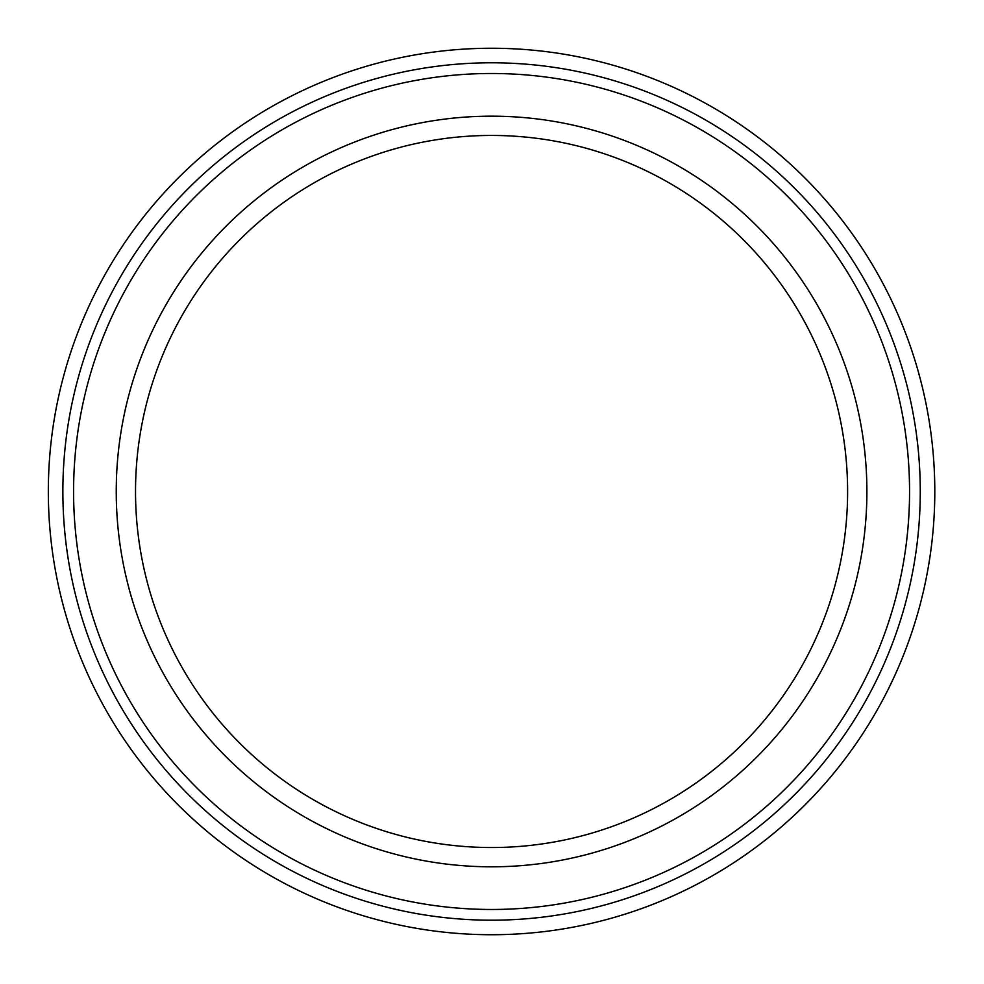 <?xml version="1.0" encoding="UTF-8"?>
<svg xmlns="http://www.w3.org/2000/svg" width="984" height="984" viewBox="0 0 984 984"><rect width="100%" height="100%" fill="white"/><g stroke="black" fill="none" stroke-linecap="round" stroke-linejoin="round"><path stroke-width="1.48" d="M920.274 491.483A428.704 428.704 0 0 1 277.217 862.759A428.704 428.704 0 0 1 277.217 120.22A428.704 428.704 0 0 1 920.274 491.483M934.8 491.483A443.231 443.231 0 0 1 269.948 875.342A443.231 443.231 0 0 1 269.948 107.637A443.231 443.231 0 0 1 934.8 491.483M847.605 491.483A356.036 356.036 0 0 1 491.569 847.531A356.036 356.036 0 0 1 135.521 491.483A356.036 356.036 0 0 1 491.569 135.448A356.036 356.036 0 0 1 847.605 491.483M866.892 491.483A375.322 375.322 0 0 1 491.569 866.806A375.322 375.322 0 0 1 116.247 491.483A375.322 375.322 0 0 1 491.569 116.174A375.322 375.322 0 0 1 866.892 491.483M909.56 491.483A417.991 417.991 0 0 1 491.569 909.474A417.991 417.991 0 0 1 73.579 491.483A417.991 417.991 0 0 1 491.569 73.492A417.991 417.991 0 0 1 909.56 491.483"/></g></svg>
